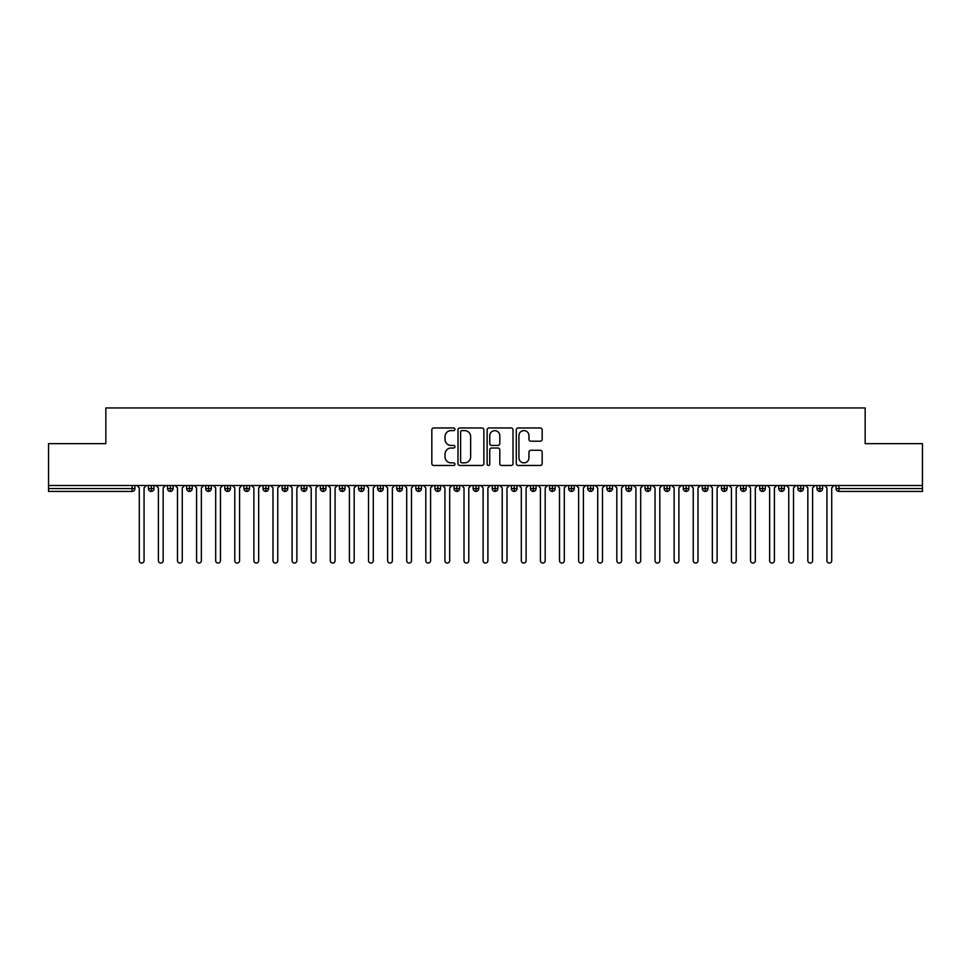 <?xml version="1.0" encoding="UTF-8"?>
<svg xmlns="http://www.w3.org/2000/svg" width="971" height="971" viewBox="0 0 971 971"><rect width="100%" height="100%" fill="white"/><g stroke="black" fill="none" stroke-linecap="round" stroke-linejoin="round"><path stroke-width="1.46" d="M454.938 429.291A1.311 1.311 0 0 0 453.627 427.968L433.709 427.968A1.869 1.869 0 0 0 431.828 429.85L431.828 463.604A1.869 1.869 0 0 0 433.709 465.473L453.627 465.473A1.311 1.311 0 0 0 454.938 464.162A1.311 1.311 0 0 0 453.627 462.851L451.054 462.851A5.996 5.996 0 0 1 445.046 456.843L445.046 454.04A5.996 5.996 0 0 1 451.054 448.032L453.627 448.032A1.311 1.311 0 0 0 454.938 446.721A1.311 1.311 0 0 0 453.627 445.41L451.054 445.41A5.996 5.996 0 0 1 445.046 439.414L445.046 436.598A5.996 5.996 0 0 1 451.054 430.602L453.627 430.602A1.311 1.311 0 0 0 454.938 429.291M540.301 441.198A1.869 1.869 0 0 0 542.17 439.317L542.17 429.85A1.869 1.869 0 0 0 540.301 427.968L518.174 427.968A1.869 1.869 0 0 0 516.293 429.85L516.293 463.604A1.869 1.869 0 0 0 518.174 465.473L540.301 465.473A1.869 1.869 0 0 0 542.17 463.604L542.17 452.158A1.869 1.869 0 0 0 540.301 450.289L530.821 450.289A1.869 1.869 0 0 0 528.952 452.158L528.952 457.839A5.013 5.013 0 0 1 523.939 462.851A5.013 5.013 0 0 1 518.927 457.839L518.927 435.615A5.013 5.013 0 0 1 523.939 430.602A5.013 5.013 0 0 1 528.952 435.615L528.952 439.317A1.869 1.869 0 0 0 530.821 441.198L540.301 441.198M48.55 485.5L922.45 485.5L922.45 443.662L865.149 443.662L865.149 407.941L105.851 407.941L105.851 443.662L48.55 443.662L48.55 488.559L132.068 488.559L132.068 485.5M483.861 429.85A1.869 1.869 0 0 0 481.98 427.968L459.866 427.968A1.869 1.869 0 0 0 457.984 429.85L457.984 463.604A1.869 1.869 0 0 0 459.866 465.473L481.98 465.473A1.869 1.869 0 0 0 483.861 463.604L483.861 429.85M489.02 427.968L511.134 427.968A1.869 1.869 0 0 1 513.016 429.85L513.016 463.604A1.869 1.869 0 0 1 511.134 465.473L501.667 465.473A1.869 1.869 0 0 1 499.798 463.604L499.798 449.913A1.869 1.869 0 0 0 497.917 448.032L491.642 448.032A1.869 1.869 0 0 0 489.76 449.913L489.76 464.162A1.311 1.311 0 0 1 488.449 465.473A1.311 1.311 0 0 1 487.139 464.162L487.139 429.85A1.869 1.869 0 0 1 489.02 427.968M134.933 488.559L132.068 488.559L132.068 491.423A2.864 2.864 0 0 0 134.933 488.559L134.933 485.5L134.933 488.559A2.864 2.864 0 0 1 132.068 491.423L48.55 491.423L48.55 488.559M922.45 485.5L922.45 491.423L838.932 491.423A2.864 2.864 0 0 1 836.067 488.559L836.067 485.5L836.067 488.559A2.864 2.864 0 0 0 838.932 491.423L838.932 488.559L922.45 488.559M151.27 485.5L151.27 491.423A2.864 2.864 0 0 1 148.405 488.559L148.405 485.5L148.405 488.559A2.864 2.864 0 0 0 151.27 491.423A2.864 2.864 0 0 0 154.037 488.559L154.037 485.5M170.374 485.5L170.374 491.423A2.864 2.864 0 0 1 167.51 488.559L167.51 485.5L167.51 488.559A2.864 2.864 0 0 0 170.374 491.423A2.864 2.864 0 0 0 173.141 488.559L173.141 485.5M189.466 485.5L189.466 491.423A2.864 2.864 0 0 1 186.602 488.559L186.602 485.5L186.602 488.559A2.864 2.864 0 0 0 189.466 491.423A2.864 2.864 0 0 0 192.246 488.559L192.246 485.5M208.571 485.5L208.571 491.423A2.864 2.864 0 0 1 205.706 488.559L205.706 485.5L205.706 488.559A2.864 2.864 0 0 0 208.571 491.423A2.864 2.864 0 0 0 211.338 488.559L211.338 485.5M227.675 485.5L227.675 491.423A2.864 2.864 0 0 1 224.811 488.559L224.811 485.5L224.811 488.559A2.864 2.864 0 0 0 227.675 491.423A2.864 2.864 0 0 0 230.443 488.559L230.443 485.5M246.78 485.5L246.78 491.423A2.864 2.864 0 0 1 243.915 488.559L243.915 485.5L243.915 488.559A2.864 2.864 0 0 0 246.78 491.423A2.864 2.864 0 0 0 249.547 488.559L249.547 485.5M265.884 485.5L265.884 491.423A2.864 2.864 0 0 1 263.02 488.559L263.02 485.5L263.02 488.559A2.864 2.864 0 0 0 265.884 491.423A2.864 2.864 0 0 0 268.651 488.559L268.651 485.5M284.976 485.5L284.976 491.423A2.864 2.864 0 0 1 282.112 488.559L282.112 485.5L282.112 488.559A2.864 2.864 0 0 0 284.976 491.423A2.864 2.864 0 0 0 287.756 488.559L287.756 485.5M304.081 485.5L304.081 491.423A2.864 2.864 0 0 1 301.216 488.559L301.216 485.5L301.216 488.559A2.864 2.864 0 0 0 304.081 491.423A2.864 2.864 0 0 0 306.848 488.559L306.848 485.5M323.185 485.5L323.185 491.423A2.864 2.864 0 0 1 320.321 488.559L320.321 485.5L320.321 488.559A2.864 2.864 0 0 0 323.185 491.423A2.864 2.864 0 0 0 325.953 488.559L325.953 485.5M342.29 485.5L342.29 491.423A2.864 2.864 0 0 1 339.425 488.559L339.425 485.5L339.425 488.559A2.864 2.864 0 0 0 342.29 491.423A2.864 2.864 0 0 0 345.057 488.559L345.057 485.5M361.382 485.5L361.382 491.423A2.864 2.864 0 0 1 358.517 488.559L358.517 485.5L358.517 488.559A2.864 2.864 0 0 0 361.382 491.423A2.864 2.864 0 0 0 364.161 488.559L364.161 485.5M380.486 485.5L380.486 491.423A2.864 2.864 0 0 1 377.622 488.559A2.864 2.864 0 0 0 380.486 491.423A2.864 2.864 0 0 1 377.622 488.559L377.622 485.5M383.254 485.5L383.254 488.559A2.864 2.864 0 0 1 380.486 491.423A2.864 2.864 0 0 0 383.254 488.559L377.622 488.559M399.591 491.423A2.864 2.864 0 0 1 396.726 488.559L396.726 485.5L396.726 488.559A2.864 2.864 0 0 0 399.591 491.423A2.864 2.864 0 0 0 402.358 488.559L402.358 485.5L402.358 488.559A2.864 2.864 0 0 1 399.591 491.423L399.591 488.559L402.358 488.559M418.695 485.5L418.695 491.423A2.864 2.864 0 0 1 415.831 488.559L415.831 485.5L415.831 488.559A2.864 2.864 0 0 0 418.695 491.423A2.864 2.864 0 0 0 421.463 488.559L421.463 485.5M437.8 485.5L437.8 491.423A2.864 2.864 0 0 1 434.923 488.559L434.923 485.5L434.923 488.559A2.864 2.864 0 0 0 437.8 491.423A2.864 2.864 0 0 0 440.567 488.559L440.567 485.5M456.892 485.5L456.892 488.559L454.027 488.559L454.027 485.5L454.027 488.559A2.864 2.864 0 0 0 456.892 491.423A2.864 2.864 0 0 0 459.659 488.559L459.659 485.5L459.659 488.559A2.864 2.864 0 0 1 456.892 491.423A2.864 2.864 0 0 1 454.027 488.559A2.864 2.864 0 0 0 456.892 491.423L456.892 488.559L459.659 488.559M475.996 485.5L475.996 491.423A2.864 2.864 0 0 1 473.132 488.559L473.132 485.5L473.132 488.559A2.864 2.864 0 0 0 475.996 491.423A2.864 2.864 0 0 0 478.764 488.559L478.764 485.5M495.101 485.5L495.101 491.423A2.864 2.864 0 0 1 492.236 488.559L492.236 485.5L492.236 488.559A2.864 2.864 0 0 0 495.101 491.423A2.864 2.864 0 0 0 497.868 488.559L497.868 485.5M514.205 485.5L514.205 491.423A2.864 2.864 0 0 1 511.341 488.559L511.341 485.5L511.341 488.559A2.864 2.864 0 0 0 514.205 491.423A2.864 2.864 0 0 0 516.973 488.559L516.973 485.5M533.297 485.5L533.297 491.423A2.864 2.864 0 0 1 530.433 488.559L530.433 485.5M536.077 485.5L536.077 488.559A2.864 2.864 0 0 1 533.297 491.423A2.864 2.864 0 0 0 536.077 488.559L530.433 488.559A2.864 2.864 0 0 0 533.297 491.423M552.402 491.423A2.864 2.864 0 0 1 549.537 488.559L549.537 485.5L549.537 488.559A2.864 2.864 0 0 0 552.402 491.423A2.864 2.864 0 0 0 555.169 488.559L555.169 485.5L555.169 488.559A2.864 2.864 0 0 1 552.402 491.423L552.402 488.559L555.169 488.559M571.506 485.5L571.506 491.423A2.864 2.864 0 0 1 568.642 488.559L568.642 485.5M574.274 485.5L574.274 488.559A2.864 2.864 0 0 1 571.506 491.423A2.864 2.864 0 0 0 574.274 488.559L568.642 488.559A2.864 2.864 0 0 0 571.506 491.423M590.611 485.5L590.611 491.423A2.864 2.864 0 0 1 587.746 488.559L587.746 485.5M593.378 485.5L593.378 488.559L593.378 485.5M609.703 485.5L609.703 491.423A2.864 2.864 0 0 1 606.839 488.559A2.864 2.864 0 0 0 609.703 491.423A2.864 2.864 0 0 1 606.839 488.559L606.839 485.5M612.483 485.5L612.483 488.559L612.483 485.5M628.807 485.5L628.807 491.423A2.864 2.864 0 0 1 625.943 488.559L625.943 485.5M631.575 485.5L631.575 488.559L631.575 485.5M647.912 485.5L647.912 491.423A2.864 2.864 0 0 1 645.047 488.559L645.047 485.5M650.679 485.5L650.679 488.559A2.864 2.864 0 0 1 647.912 491.423A2.864 2.864 0 0 0 650.679 488.559L645.047 488.559A2.864 2.864 0 0 0 647.912 491.423M667.016 485.5L667.016 491.423A2.864 2.864 0 0 1 664.152 488.559L664.152 485.5M669.784 485.5L669.784 488.559L669.784 485.5M686.121 485.5L686.121 491.423A2.864 2.864 0 0 1 683.244 488.559L683.244 485.5M688.888 485.5L688.888 488.559L688.888 485.5M705.213 485.5L705.213 491.423A2.864 2.864 0 0 1 702.349 488.559L702.349 485.5M707.98 485.5L707.98 488.559L707.98 485.5M724.317 485.5L724.317 491.423A2.864 2.864 0 0 1 721.453 488.559L721.453 485.5M727.085 485.5L727.085 488.559A2.864 2.864 0 0 1 724.317 491.423A2.864 2.864 0 0 0 727.085 488.559L721.453 488.559A2.864 2.864 0 0 0 724.317 491.423M743.422 485.5L743.422 491.423A2.864 2.864 0 0 1 740.557 488.559L740.557 485.5L740.557 488.559A2.864 2.864 0 0 0 743.422 491.423A2.864 2.864 0 0 0 746.189 488.559L746.189 485.5M762.526 485.5L762.526 491.423A2.864 2.864 0 0 1 759.662 488.559L759.662 485.5M765.294 485.5L765.294 488.559L765.294 485.5M781.619 485.5L781.619 491.423A2.864 2.864 0 0 1 778.754 488.559A2.864 2.864 0 0 0 781.619 491.423A2.864 2.864 0 0 1 778.754 488.559L778.754 485.5M784.398 485.5L784.398 488.559L784.398 485.5M800.723 485.5L800.723 491.423A2.864 2.864 0 0 1 797.859 488.559L797.859 485.5L797.859 488.559A2.864 2.864 0 0 0 800.723 491.423A2.864 2.864 0 0 0 803.49 488.559L803.49 485.5M819.827 485.5L819.827 491.423A2.864 2.864 0 0 1 816.963 488.559A2.864 2.864 0 0 0 819.827 491.423A2.864 2.864 0 0 1 816.963 488.559L816.963 485.5M822.595 485.5L822.595 488.559A2.864 2.864 0 0 1 819.827 491.423A2.864 2.864 0 0 0 822.595 488.559L816.963 488.559M399.591 485.5L399.591 488.559L396.726 488.559M552.402 485.5L552.402 488.559L549.537 488.559M590.611 491.423A2.864 2.864 0 0 0 593.378 488.559A2.864 2.864 0 0 1 590.611 491.423A2.864 2.864 0 0 1 587.746 488.559L593.378 488.559M609.703 491.423A2.864 2.864 0 0 0 612.483 488.559A2.864 2.864 0 0 1 609.703 491.423M628.807 491.423A2.864 2.864 0 0 0 631.575 488.559A2.864 2.864 0 0 1 628.807 491.423A2.864 2.864 0 0 1 625.943 488.559L631.575 488.559M667.016 491.423A2.864 2.864 0 0 0 669.784 488.559A2.864 2.864 0 0 1 667.016 491.423A2.864 2.864 0 0 1 664.152 488.559L669.784 488.559M686.121 491.423A2.864 2.864 0 0 0 688.888 488.559A2.864 2.864 0 0 1 686.121 491.423A2.864 2.864 0 0 1 683.244 488.559L688.888 488.559M705.213 491.423A2.864 2.864 0 0 0 707.98 488.559A2.864 2.864 0 0 1 705.213 491.423A2.864 2.864 0 0 1 702.349 488.559L707.98 488.559M762.526 491.423A2.864 2.864 0 0 0 765.294 488.559A2.864 2.864 0 0 1 762.526 491.423A2.864 2.864 0 0 1 759.662 488.559L765.294 488.559M781.619 491.423A2.864 2.864 0 0 0 784.398 488.559A2.864 2.864 0 0 1 781.619 491.423M461.917 430.602A1.311 1.311 0 0 0 460.606 431.913L460.606 461.541A1.311 1.311 0 0 0 461.917 462.851L464.636 462.851A5.996 5.996 0 0 0 470.644 456.843L470.644 436.598A5.996 5.996 0 0 0 464.636 430.602L461.917 430.602M499.798 435.712A5.013 5.013 0 0 0 494.785 430.687A5.013 5.013 0 0 0 489.76 435.712L489.76 443.541A1.869 1.869 0 0 0 491.642 445.41L497.917 445.41A1.869 1.869 0 0 0 499.798 443.541L499.798 435.712M136.899 485.5L139.278 487.891L139.278 560.668A2.391 2.391 0 0 0 141.669 563.059A2.391 2.391 0 0 0 144.06 560.668L144.06 487.891L146.451 485.5M155.991 485.5L158.382 487.891L158.382 560.668A2.391 2.391 0 0 0 160.773 563.059A2.391 2.391 0 0 0 163.164 560.668L163.164 487.891L165.543 485.5M175.096 485.5L177.487 487.891L177.487 560.668A2.391 2.391 0 0 0 179.878 563.059A2.391 2.391 0 0 0 182.257 560.668L182.257 487.891L184.648 485.5M194.2 485.5L196.591 487.891L196.591 560.668A2.391 2.391 0 0 0 198.97 563.059A2.391 2.391 0 0 0 201.361 560.668L201.361 487.891L203.752 485.5M213.304 485.5L215.683 487.891L215.683 560.668A2.391 2.391 0 0 0 218.074 563.059A2.391 2.391 0 0 0 220.466 560.668L220.466 487.891L222.857 485.5M232.409 485.5L234.788 487.891L234.788 560.668A2.391 2.391 0 0 0 237.179 563.059A2.391 2.391 0 0 0 239.57 560.668L239.57 487.891L241.949 485.5M251.501 485.5L253.892 487.891L253.892 560.668A2.391 2.391 0 0 0 256.283 563.059A2.391 2.391 0 0 0 258.662 560.668L258.662 487.891L261.053 485.5M270.606 485.5L272.997 487.891L272.997 560.668A2.391 2.391 0 0 0 275.388 563.059A2.391 2.391 0 0 0 277.767 560.668L277.767 487.891L280.158 485.5M289.71 485.5L292.101 487.891L292.101 560.668A2.391 2.391 0 0 0 294.48 563.059A2.391 2.391 0 0 0 296.871 560.668L296.871 487.891L299.262 485.5M308.814 485.5L311.193 487.891L311.193 560.668A2.391 2.391 0 0 0 313.584 563.059A2.391 2.391 0 0 0 315.976 560.668L315.976 487.891L318.367 485.5M327.907 485.5L330.298 487.891L330.298 560.668A2.391 2.391 0 0 0 332.689 563.059A2.391 2.391 0 0 0 335.08 560.668L335.08 487.891L337.459 485.5M347.011 485.5L349.402 487.891L349.402 560.668A2.391 2.391 0 0 0 351.793 563.059A2.391 2.391 0 0 0 354.172 560.668L354.172 487.891L356.563 485.5M366.116 485.5L368.507 487.891L368.507 560.668A2.391 2.391 0 0 0 370.886 563.059A2.391 2.391 0 0 0 373.277 560.668L373.277 487.891L375.668 485.5M385.22 485.5L387.599 487.891L387.599 560.668A2.391 2.391 0 0 0 389.99 563.059A2.391 2.391 0 0 0 392.381 560.668L392.381 487.891L394.772 485.5M404.312 485.5L406.703 487.891L406.703 560.668A2.391 2.391 0 0 0 409.094 563.059A2.391 2.391 0 0 0 411.486 560.668L411.486 487.891L413.864 485.5M423.417 485.5L425.808 487.891L425.808 560.668A2.391 2.391 0 0 0 428.199 563.059A2.391 2.391 0 0 0 430.578 560.668L430.578 487.891L432.969 485.5M442.521 485.5L444.912 487.891L444.912 560.668A2.391 2.391 0 0 0 447.291 563.059A2.391 2.391 0 0 0 449.682 560.668L449.682 487.891L452.073 485.5M461.626 485.5L464.017 487.891L464.017 560.668A2.391 2.391 0 0 0 466.396 563.059A2.391 2.391 0 0 0 468.787 560.668L468.787 487.891L471.178 485.5M480.73 485.5L483.109 487.891L483.109 560.668A2.391 2.391 0 0 0 485.5 563.059A2.391 2.391 0 0 0 487.891 560.668L487.891 487.891L490.27 485.5M499.822 485.5L502.213 487.891L502.213 560.668A2.391 2.391 0 0 0 504.604 563.059A2.391 2.391 0 0 0 506.983 560.668L506.983 487.891L509.374 485.5M518.927 485.5L521.318 487.891L521.318 560.668A2.391 2.391 0 0 0 523.709 563.059A2.391 2.391 0 0 0 526.088 560.668L526.088 487.891L528.479 485.5M538.031 485.5L540.422 487.891L540.422 560.668A2.391 2.391 0 0 0 542.801 563.059A2.391 2.391 0 0 0 545.192 560.668L545.192 487.891L547.583 485.5M557.136 485.5L559.514 487.891L559.514 560.668A2.391 2.391 0 0 0 561.906 563.059A2.391 2.391 0 0 0 564.297 560.668L564.297 487.891L566.688 485.5M576.228 485.5L578.619 487.891L578.619 560.668A2.391 2.391 0 0 0 581.01 563.059A2.391 2.391 0 0 0 583.401 560.668L583.401 487.891L585.78 485.5M595.332 485.5L597.723 487.891L597.723 560.668A2.391 2.391 0 0 0 600.114 563.059A2.391 2.391 0 0 0 602.493 560.668L602.493 487.891L604.884 485.5M614.437 485.5L616.828 487.891L616.828 560.668A2.391 2.391 0 0 0 619.207 563.059A2.391 2.391 0 0 0 621.598 560.668L621.598 487.891L623.989 485.5M633.541 485.5L635.92 487.891L635.92 560.668A2.391 2.391 0 0 0 638.311 563.059A2.391 2.391 0 0 0 640.702 560.668L640.702 487.891L643.093 485.5M652.633 485.5L655.024 487.891L655.024 560.668A2.391 2.391 0 0 0 657.416 563.059A2.391 2.391 0 0 0 659.807 560.668L659.807 487.891L662.186 485.5M671.738 485.5L674.129 487.891L674.129 560.668A2.391 2.391 0 0 0 676.52 563.059A2.391 2.391 0 0 0 678.899 560.668L678.899 487.891L681.29 485.5M690.842 485.5L693.233 487.891L693.233 560.668A2.391 2.391 0 0 0 695.612 563.059A2.391 2.391 0 0 0 698.003 560.668L698.003 487.891L700.394 485.5M709.947 485.5L712.338 487.891L712.338 560.668A2.391 2.391 0 0 0 714.717 563.059A2.391 2.391 0 0 0 717.108 560.668L717.108 487.891L719.499 485.5M729.051 485.5L731.43 487.891L731.43 560.668A2.391 2.391 0 0 0 733.821 563.059A2.391 2.391 0 0 0 736.212 560.668L736.212 487.891L738.591 485.5M748.143 485.5L750.534 487.891L750.534 560.668A2.391 2.391 0 0 0 752.926 563.059A2.391 2.391 0 0 0 755.317 560.668L755.317 487.891L757.696 485.5M767.248 485.5L769.639 487.891L769.639 560.668A2.391 2.391 0 0 0 772.03 563.059A2.391 2.391 0 0 0 774.409 560.668L774.409 487.891L776.8 485.5M786.352 485.5L788.743 487.891L788.743 560.668A2.391 2.391 0 0 0 791.122 563.059A2.391 2.391 0 0 0 793.513 560.668L793.513 487.891L795.904 485.5M805.457 485.5L807.836 487.891L807.836 560.668A2.391 2.391 0 0 0 810.227 563.059A2.391 2.391 0 0 0 812.618 560.668L812.618 487.891L815.009 485.5M824.549 485.5L826.94 487.891L826.94 560.668A2.391 2.391 0 0 0 829.331 563.059A2.391 2.391 0 0 0 831.722 560.668L831.722 487.891L834.101 485.5M838.932 485.5L838.932 488.559L836.067 488.559M148.405 488.559A2.864 2.864 0 0 0 151.27 491.423A2.864 2.864 0 0 0 154.037 488.559L148.405 488.559M167.51 488.559A2.864 2.864 0 0 0 170.374 491.423A2.864 2.864 0 0 0 173.141 488.559L167.51 488.559M186.602 488.559A2.864 2.864 0 0 0 189.466 491.423A2.864 2.864 0 0 0 192.246 488.559L186.602 488.559M205.706 488.559A2.864 2.864 0 0 0 208.571 491.423A2.864 2.864 0 0 0 211.338 488.559L205.706 488.559M224.811 488.559A2.864 2.864 0 0 0 227.675 491.423A2.864 2.864 0 0 0 230.443 488.559L224.811 488.559M243.915 488.559L249.547 488.559A2.864 2.864 0 0 1 246.78 491.423M263.02 488.559A2.864 2.864 0 0 0 265.884 491.423A2.864 2.864 0 0 0 268.651 488.559L263.02 488.559M282.112 488.559L287.756 488.559A2.864 2.864 0 0 1 284.976 491.423M301.216 488.559A2.864 2.864 0 0 0 304.081 491.423A2.864 2.864 0 0 0 306.848 488.559L301.216 488.559M320.321 488.559A2.864 2.864 0 0 0 323.185 491.423A2.864 2.864 0 0 0 325.953 488.559L320.321 488.559M339.425 488.559A2.864 2.864 0 0 0 342.29 491.423A2.864 2.864 0 0 0 345.057 488.559L339.425 488.559M358.517 488.559A2.864 2.864 0 0 0 361.382 491.423A2.864 2.864 0 0 0 364.161 488.559L358.517 488.559M415.831 488.559L421.463 488.559A2.864 2.864 0 0 1 418.695 491.423M434.923 488.559A2.864 2.864 0 0 0 437.8 491.423A2.864 2.864 0 0 0 440.567 488.559L434.923 488.559M473.132 488.559L478.764 488.559A2.864 2.864 0 0 1 475.996 491.423M492.236 488.559A2.864 2.864 0 0 0 495.101 491.423A2.864 2.864 0 0 0 497.868 488.559L492.236 488.559M511.341 488.559L516.973 488.559A2.864 2.864 0 0 1 514.205 491.423M606.839 488.559L612.483 488.559M740.557 488.559L746.189 488.559A2.864 2.864 0 0 1 743.422 491.423M778.754 488.559L784.398 488.559M797.859 488.559A2.864 2.864 0 0 0 800.723 491.423A2.864 2.864 0 0 0 803.49 488.559L797.859 488.559"/></g></svg>
